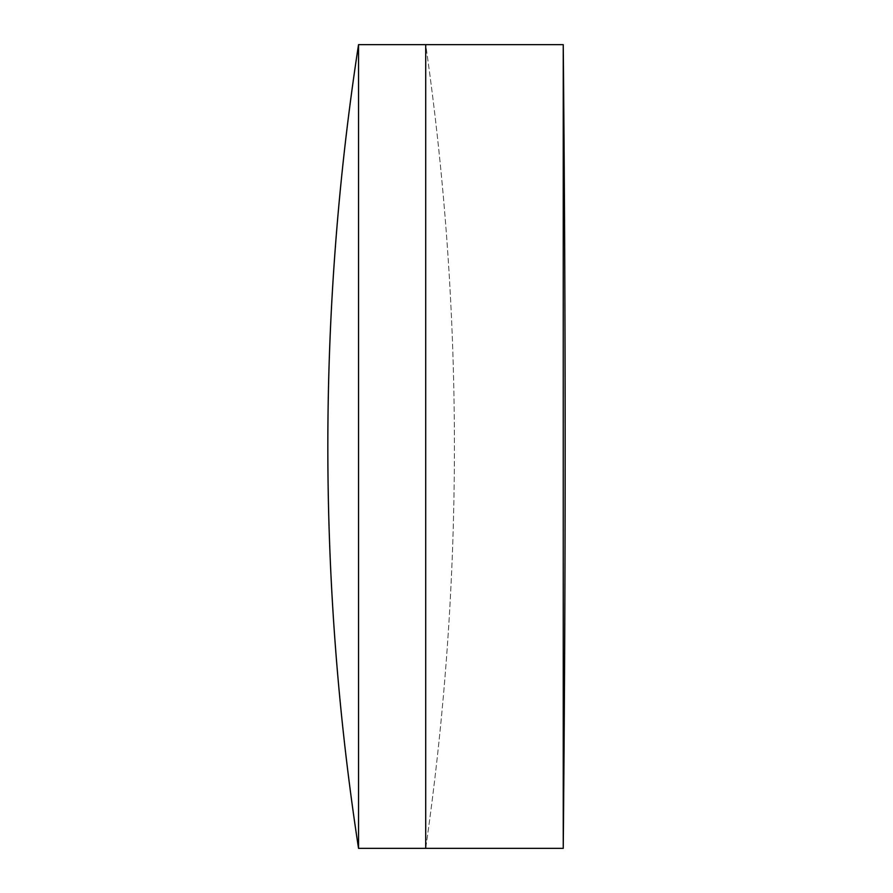 <?xml version="1.0" encoding="UTF-8"?>
<svg xmlns="http://www.w3.org/2000/svg" width="893" height="893" viewBox="0 0 893 893"><rect width="100%" height="100%" fill="white"/><g stroke="black" fill="none" stroke-linecap="round" stroke-linejoin="round"><path stroke-width="0.67" stroke-dasharray="4.46 3.35" d="M425.704 44.65L425.704 848.35A2826.557 2826.557 0 0 0 425.704 44.65L425.704 848.35A2826.557 2826.557 0 0 0 425.704 44.65M358.539 44.65L358.539 848.35M563.237 44.65L563.237 848.35"/><path stroke-width="1.34" d="M563.237 848.35A42099.324 42099.324 0 0 0 563.237 44.65L563.237 848.35L425.704 848.35L425.704 44.65L358.539 44.65A2645.245 2645.245 0 0 0 358.539 848.35L358.539 44.65M358.539 848.35L425.704 848.35L425.704 44.65L563.237 44.65"/></g></svg>
